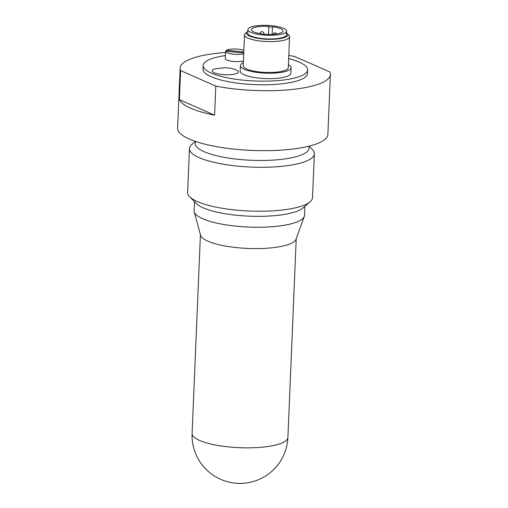 <?xml version="1.0" encoding="UTF-8"?>
<svg xmlns="http://www.w3.org/2000/svg" width="508" height="508" viewBox="0 0 508 508"><rect width="100%" height="100%" fill="white"/><g stroke="black" fill="none" stroke-linecap="round" stroke-linejoin="round"><path stroke-width="0.76" d="M215.798 86.1L214.579 115.157A75.203 19.19 -177.6 0 1 179.4 99.657L180.619 70.593L215.798 86.1A75.203 19.19 2.4 0 0 291.516 89.541A75.203 19.19 2.4 0 0 330.39 74.447A75.203 19.19 2.4 0 0 329.895 72.003L294.716 56.496A75.203 19.19 2.4 0 0 288.792 55.423M225.527 52.495A75.203 19.19 2.4 0 0 180.118 68.148A75.203 19.19 2.4 0 0 180.619 70.593M180.118 68.148L177.609 128.086A75.203 19.19 2.4 0 0 251.943 150.412A75.203 19.19 2.4 0 0 327.882 134.385L330.39 74.447M195.32 141.376L195.237 143.383A56.947 14.535 2.4 0 0 251.524 160.287A56.947 14.535 2.4 0 0 309.035 148.152L309.118 146.145M195.32 141.427L191.84 144.412A62.516 15.951 2.4 0 0 189.452 148.526A62.516 15.951 2.4 0 0 251.244 167.081A62.516 15.951 2.4 0 0 314.369 153.759A62.516 15.951 2.4 0 0 312.331 149.46L309.112 146.196M189.452 148.526L187.611 192.456A62.516 15.951 2.4 0 0 189.649 196.761A62.516 15.951 2.4 0 0 249.403 211.017A62.516 15.951 2.4 0 0 310.134 201.809A62.516 15.951 2.4 0 0 312.528 197.695L314.369 153.759M189.649 196.761L196.355 203.556A55.277 14.103 2.4 0 0 249.187 216.16A55.277 14.103 2.4 0 0 302.889 208.02L310.134 201.809M194.469 201.644L194.094 210.649A55.277 14.103 2.4 0 0 194.221 211.792A55.277 14.103 2.4 0 0 248.73 227.057A55.277 14.103 2.4 0 0 304.317 216.408A55.277 14.103 2.4 0 0 304.546 215.278L304.921 206.273M194.221 211.792L200.558 235.198A47.943 12.236 2.4 0 0 247.834 248.437A47.943 12.236 2.4 0 0 296.05 239.198L304.317 216.408M288.658 58.674A52.267 13.341 -177.6 0 1 299.434 62.211A52.267 13.341 -177.6 0 1 307.626 69.856L307.473 73.489A52.267 13.341 -177.6 0 1 254.699 84.626A52.267 13.341 -177.6 0 1 203.035 69.113L203.187 65.481A52.267 13.341 -177.6 0 1 225.393 55.569M179.4 99.657L214.579 115.157M307.626 69.856A52.267 13.341 -177.6 0 1 254.851 80.994A52.267 13.341 -177.6 0 1 203.187 65.481M243.395 60.998A10.338 2.642 -177.6 0 1 231.934 61.284A10.338 2.642 -177.6 0 1 225.273 58.522L225.577 51.257A10.338 2.642 -177.6 0 1 225.584 51.194L243.738 52.934M288.404 64.643A25.381 6.477 -177.6 0 1 291.103 67.723L290.874 73.171A25.381 6.477 -177.6 0 1 265.24 78.581A25.381 6.477 -177.6 0 1 240.157 71.05L240.386 65.602A25.381 6.477 -177.6 0 1 243.326 62.751M232.391 74.505A13.164 3.359 -177.6 0 1 215.443 73.228A13.164 3.359 -177.6 0 1 215.233 68.84L224.606 67.697C229.476 67.977 233.134 68.644 235.585 69.698A13.164 3.359 -177.6 0 1 232.391 74.505M291.103 67.723A25.381 6.477 -177.6 0 1 265.468 73.133A25.381 6.477 -177.6 0 1 240.386 65.602M289.579 36.728L288.284 67.608A22.562 5.759 -177.6 0 1 265.5 72.415A22.562 5.759 -177.6 0 1 243.199 65.716L244.494 34.842A22.562 5.759 2.4 0 0 248.031 38.144A22.562 5.759 2.4 0 0 273.234 41.567A22.562 5.759 2.4 0 0 289.579 36.728A22.562 5.759 2.4 0 0 288.842 35.179L287.103 33.414A20.682 5.277 -177.6 0 1 275.387 39.135A20.682 5.277 -177.6 0 1 249.695 36.132A20.682 5.277 -177.6 0 1 247.237 31.744A20.682 5.277 -177.6 0 1 247.841 31.305M247.237 31.744L245.358 33.357A22.562 5.759 2.4 0 0 244.494 34.842M286.537 32.931A20.682 5.277 -177.6 0 1 287.103 33.414M286.614 31.147L286.461 34.779A19.367 4.94 -177.6 0 1 272.434 38.932A19.367 4.94 -177.6 0 1 250.8 35.992A19.367 4.94 -177.6 0 1 247.764 33.16L247.917 29.527A19.367 4.94 2.4 0 0 250.952 32.36A19.367 4.94 2.4 0 0 272.586 35.3A19.367 4.94 2.4 0 0 286.614 31.147A19.367 4.94 2.4 0 0 267.468 25.4A19.367 4.94 2.4 0 0 247.917 29.527M226.352 51.27L226.39 50.292L243.776 51.956M226.39 50.292A10.338 2.642 -177.6 0 1 238.138 49.2A10.338 2.642 -177.6 0 1 243.846 50.311M243.7 53.734A10.338 2.642 -177.6 0 1 232.239 54.019A10.338 2.642 -177.6 0 1 225.577 51.257M268.789 26.454A1.88 0.483 -177.6 0 0 270.396 27A1.88 0.483 -177.6 0 0 272.472 26.734A15.792 4.032 -177.6 0 1 283.045 31.001A15.792 4.032 -177.6 0 1 267.094 34.366A15.792 4.032 -177.6 0 1 251.485 29.674A15.792 4.032 -177.6 0 1 268.815 26.384A1.88 0.483 -177.6 0 0 268.789 26.454L268.459 34.404M272.472 26.734L272.155 34.366M200.425 234.696L192.094 433.445A47.943 12.236 2.4 0 0 239.484 447.681A47.943 12.236 2.4 0 0 287.896 437.464L296.221 238.716M262.782 34.03A1.88 0.483 2.4 0 0 263.862 33.642A1.88 1.88 0 0 0 262.065 31.686A1.88 1.88 0 0 0 260.102 33.484A1.88 0.483 2.4 0 0 260.242 33.674M192.094 433.445A47.943 47.943 0 0 0 237.985 483.356A47.943 47.943 0 0 0 287.896 437.464M263.843 34.144L263.862 33.642M276.631 33.953A1.88 1.88 0 0 0 273.139 34.309"/></g></svg>
